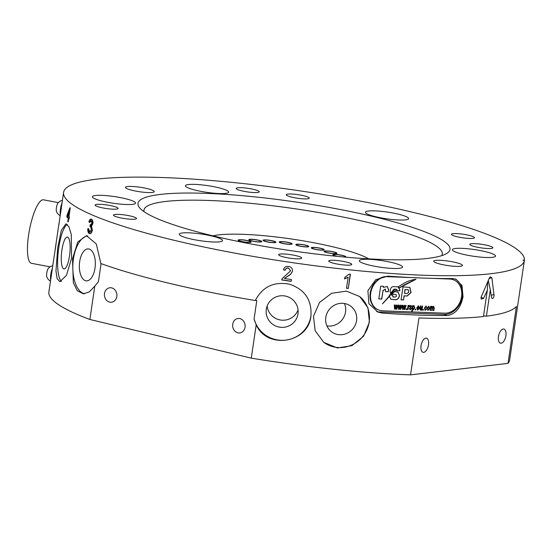 <?xml version="1.0" encoding="UTF-8"?>
<svg xmlns="http://www.w3.org/2000/svg" width="552" height="552" viewBox="0 0 552 552"><rect width="100%" height="100%" fill="white"/><g stroke="black" fill="none" stroke-linecap="round" stroke-linejoin="round"><path stroke-width="0.83" d="M498.47 336.547A7.279 3.574 103.5 0 0 500.498 343.185A7.279 3.574 103.5 0 0 505.915 335.664A7.279 3.574 103.5 0 0 503.893 329.026A7.279 3.574 103.5 0 0 498.47 336.547M421.045 345.676A7.279 3.574 103.5 0 0 423.073 352.314A7.279 3.574 103.5 0 0 428.49 344.793A7.279 3.574 103.5 0 0 426.461 338.155A7.279 3.574 103.5 0 0 421.045 345.676M104.494 293.526A7.279 6.238 -96.7 0 0 111.511 302.227A7.279 6.238 -96.7 0 0 116.824 296.479A7.279 6.238 -96.7 0 0 109.807 287.771A7.279 6.238 -96.7 0 0 104.494 293.526M232.723 324.245A7.279 6.238 -96.7 0 0 239.74 332.946A7.279 6.238 -96.7 0 0 245.053 327.198A7.279 6.238 -96.7 0 0 238.036 318.49A7.279 6.238 -96.7 0 0 232.723 324.245M452.447 278.553L455.931 279.167L461.996 285.584L463.024 296.783C460.651 308.147 455.303 314.398 446.982 315.537A232.889 36.066 -171.6 0 1 382.412 313.094L377.927 312.101L368.908 303.717L367.887 290.704L375.65 279.733L387.87 276.11A232.889 36.066 8.4 0 0 452.447 278.553M376.63 311.542A18.92 15.277 110.8 0 0 379.438 311.963L444.008 314.412A18.92 15.277 110.8 0 0 462.286 296.507A18.92 15.277 110.8 0 0 454.751 278.808M255.369 300.343L256.797 300.557L254.072 319.028L256.197 324.811L251.27 358.144A232.889 36.066 8.4 0 0 410.55 374.863L418.954 317.966A232.889 36.066 -171.6 0 0 483.448 316.524L487.354 290.09L483.566 298.418L481.185 299.087L481.04 297.314L489.32 278.098L490.176 276.842L491.887 277.801L494.081 295.775C493.212 298.715 492.363 299.281 491.528 297.48L490.314 289.745L486.409 316.179L483.545 315.875M297.99 313.881A16.008 15.815 -172.8 0 0 284.301 295.879A16.008 15.815 -172.8 0 0 266.271 309.541A16.008 15.815 -172.8 0 0 280.009 327.226A16.008 15.815 -172.8 0 0 297.99 313.881M326.894 325.866A16.008 15.263 128.1 0 0 345.524 311.956A16.008 15.263 128.1 0 0 344.441 303.496M356.571 320.629A16.008 15.263 128.1 0 0 351.072 306.415A16.008 15.263 128.1 0 0 335.616 304.607A16.008 15.263 128.1 0 0 325.811 317.4A16.008 15.263 128.1 0 0 331.31 331.614A16.008 15.263 128.1 0 0 346.766 333.422A16.008 15.263 128.1 0 0 356.571 320.629M323.507 342.137A29.111 27.759 128.1 0 0 351.5 345.138A29.111 27.759 128.1 0 0 369.157 321.947A29.111 27.759 128.1 0 0 359.449 296.341M369.412 322.154L367.956 307.816L359.738 296.562L346.421 291.139L331.628 293.278L319.525 302.427L313.488 316.282L315.157 330.772L323.803 342.371L337.341 347.967L351.907 345.676L363.596 336.182L369.412 322.154M94.999 268.182A16.008 7.956 93.3 0 1 86.436 280.871A16.008 7.956 93.3 0 1 79.695 261.586A16.008 7.956 93.3 0 1 88.258 248.897A16.008 7.956 93.3 0 1 94.999 268.182M69.497 255.997A16.008 4.14 96 0 1 64.025 268.941A16.008 4.14 96 0 1 61.893 250.035A16.008 4.14 96 0 1 67.365 237.091A16.008 4.14 96 0 1 69.497 255.997M61.396 281.389A29.111 7.535 96 0 1 58.788 247.6A29.111 7.535 96 0 1 67.282 224.422M57.746 247.489L55.959 270.949L57.118 278.677L59.906 281.679L66.454 275.393L71.56 258.322L71.311 234.648L68.924 226.789L65.985 223.774L61.382 230.253L57.746 247.489M132.411 190.378A14.552 2.256 8.4 0 0 154.256 191.627A14.552 2.256 8.4 0 0 147.301 188.618A14.552 2.256 8.4 0 0 125.456 187.369A14.552 2.256 8.4 0 0 132.411 190.378M440.648 264.215A14.552 2.256 8.4 0 0 462.493 265.464A14.552 2.256 8.4 0 0 455.538 262.462A14.552 2.256 8.4 0 0 433.693 261.213A14.552 2.256 8.4 0 0 440.648 264.215M374.635 216.908A157.706 24.426 -171.6 0 1 446.575 253.568A157.706 24.426 -171.6 0 1 213.307 235.932A157.706 24.426 -171.6 0 1 140.042 208.304A157.706 24.426 -171.6 0 1 206.338 193.372A157.706 24.426 -171.6 0 1 374.635 216.908M441.724 255.645A150.793 23.357 8.4 0 0 442.249 254.431A150.793 23.357 8.4 0 0 370.268 222.994A150.793 23.357 8.4 0 0 220.4 201.004A150.793 23.357 8.4 0 0 143.927 210.381A150.793 23.357 8.4 0 0 144.079 211.692M100.65 207.448A11.647 1.801 8.4 0 0 118.121 208.449A11.647 1.801 8.4 0 0 112.56 206.048A11.647 1.801 8.4 0 0 95.089 205.047A11.647 1.801 8.4 0 0 100.65 207.448M121.771 218.102A11.647 1.801 8.4 0 0 136.489 218.516A11.647 1.801 8.4 0 0 128.167 215.528A11.647 1.801 8.4 0 0 113.45 215.114A11.647 1.801 8.4 0 0 121.771 218.102M241.735 190.82A11.647 1.801 -171.6 0 1 236.173 188.418A11.647 1.801 -171.6 0 1 253.644 189.412A11.647 1.801 -171.6 0 1 259.212 191.82A11.647 1.801 -171.6 0 1 241.735 190.82M289.455 196.512A11.647 1.801 -171.6 0 1 286.246 194.746A11.647 1.801 -171.6 0 1 293.581 194.145A11.647 1.801 -171.6 0 1 306.07 196.381A11.647 1.801 -171.6 0 1 309.279 198.147A11.647 1.801 -171.6 0 1 301.944 198.748A11.647 1.801 -171.6 0 1 289.455 196.512M487.299 245.385A11.647 1.801 8.4 0 0 469.821 244.391A11.647 1.801 8.4 0 0 475.382 246.792A11.647 1.801 8.4 0 0 492.86 247.793A11.647 1.801 8.4 0 0 487.299 245.385M466.178 234.731A11.647 1.801 8.4 0 0 451.46 234.324A11.647 1.801 8.4 0 0 459.781 237.312A11.647 1.801 8.4 0 0 474.499 237.726A11.647 1.801 8.4 0 0 466.178 234.731M346.214 262.021A11.647 1.801 -171.6 0 1 351.776 264.422A11.647 1.801 -171.6 0 1 334.298 263.421A11.647 1.801 -171.6 0 1 328.737 261.02A11.647 1.801 -171.6 0 1 346.214 262.021M298.487 256.328A11.647 1.801 -171.6 0 1 301.702 258.094A11.647 1.801 -171.6 0 1 294.368 258.695A11.647 1.801 -171.6 0 1 281.879 256.459A11.647 1.801 -171.6 0 1 278.663 254.693A11.647 1.801 -171.6 0 1 286.005 254.092A11.647 1.801 -171.6 0 1 298.487 256.328M254.072 319.028A29.111 28.759 -172.8 0 0 283.914 340.267A29.111 28.759 -172.8 0 0 310.955 315.792A29.111 28.759 -172.8 0 0 311.024 315.275M256.197 324.811C267.133 349.913 308.485 343.04 310.935 315.958L311.011 315.371M84.49 293.781A29.111 14.462 93.3 0 1 73.437 258.888A29.111 14.462 93.3 0 1 87.74 235.863M310.935 315.958C311.99 300.212 304.973 289.662 289.883 284.301C274.144 281.203 262.614 286.605 255.293 300.523A232.889 36.066 -171.6 0 1 168.553 283.142A232.889 36.066 -171.6 0 1 100.83 263.518L96.324 244.039L86.526 235.683L77.777 241.942L72.498 258.84L73.326 282.769L77.308 290.718L83.221 293.809L89.21 291.987L94.792 286.143L89.872 319.477A232.889 36.066 8.4 0 1 48.88 291.98L51.081 277.07M51.046 277.373L50.991 277.884M51.005 277.863L51.426 274.786M51.536 274.02L54.807 252.071M54.455 254.258L54.365 254.858M56.042 243.846L56.035 243.901A232.889 36.066 8.4 0 0 55.876 244.626L55.152 249.511M54.82 252.029L56.049 244.087A232.889 36.066 -171.6 0 1 56.104 243.066L58.947 223.802A232.889 36.066 8.4 0 0 58.891 224.802L59.913 217.274M59.112 222.877A232.889 36.066 -171.6 0 1 59.167 222.346L59.119 223.036A232.889 36.066 8.4 0 0 59.009 223.463L58.974 223.691A232.889 36.066 8.4 0 0 58.947 223.802M60.554 212.955L60.064 216.501M60.803 211.23L61.169 208.773A232.889 36.066 8.4 0 0 61.162 208.801L60.81 211.23M61.348 207.959L61.334 208.007A232.889 36.066 8.4 0 0 61.169 208.773M60.078 216.46L61.348 208.194A232.889 36.066 -171.6 0 1 61.403 207.172L63.584 192.4A232.889 36.066 8.4 0 0 174.853 240.465A232.889 36.066 8.4 0 0 524.345 260.551L524.4 260.102A232.889 36.066 8.4 0 0 413.096 212.375A232.889 36.066 8.4 0 0 63.584 192.4M90.238 233.689L89.355 233.599C88.134 232.909 87.623 231.26 87.823 228.659L88.713 228.859L89.659 231.985L91.432 229.729L90.507 226.52L89.9 226.465L90.473 226.506M90.694 232.088L89.659 231.985M89.852 233.724L89.355 233.599C90.776 234.027 91.77 232.868 92.35 230.129L91.528 226.058L92.915 223.643C93.095 221.269 92.605 219.779 91.439 219.172C90.3 218.813 89.452 219.737 88.906 221.945L89.741 222.511L91.225 220.828L91.991 223.318L90.231 224.864L89.9 226.465M91.439 225.057L90.355 224.94M90.963 220.765L91.984 220.869L90.963 220.765M91.439 219.172L90.99 219.061M66.806 216.957A232.889 36.066 8.4 0 0 68.255 218.137L67.744 221.6A232.889 36.066 8.4 0 0 68.2 221.945L68.71 218.482A232.889 36.066 8.4 0 0 69.186 218.833L69.455 217.012A232.889 36.066 -171.6 0 1 68.979 216.66L70.276 207.904A232.889 36.066 -171.6 0 1 69.952 207.662L67.075 215.135L66.806 216.957L67.585 217.04L67.779 215.722M369.743 265.195A21.832 3.381 8.4 0 0 402.512 267.071A21.832 3.381 8.4 0 0 392.079 262.566A21.832 3.381 8.4 0 0 359.317 260.689A21.832 3.381 8.4 0 0 369.743 265.195M462.811 254.224A21.832 3.381 8.4 0 0 495.572 256.1A21.832 3.381 8.4 0 0 485.146 251.595A21.832 3.381 8.4 0 0 452.378 249.718A21.832 3.381 8.4 0 0 462.811 254.224M375.871 216.763A21.832 3.381 8.4 0 0 408.632 218.64A21.832 3.381 8.4 0 0 398.206 214.135A21.832 3.381 8.4 0 0 365.438 212.258A21.832 3.381 8.4 0 0 375.871 216.763M195.863 190.274A21.832 3.381 8.4 0 0 228.631 192.151A21.832 3.381 8.4 0 0 218.199 187.645A21.832 3.381 8.4 0 0 185.437 185.769A21.832 3.381 8.4 0 0 195.863 190.274M102.803 201.245A21.832 3.381 8.4 0 0 135.571 203.122A21.832 3.381 8.4 0 0 125.138 198.617A21.832 3.381 8.4 0 0 92.37 196.74A21.832 3.381 8.4 0 0 102.803 201.245M189.743 238.705A21.832 3.381 8.4 0 0 222.511 240.582A21.832 3.381 8.4 0 0 212.078 236.077A21.832 3.381 8.4 0 0 179.31 234.2A21.832 3.381 8.4 0 0 189.743 238.705M491.673 298.011L491.528 297.48M410.55 374.863L508.012 363.375L516.41 306.477A232.889 36.066 -171.6 0 1 486.409 316.179M508.012 363.375A232.889 36.066 8.4 0 0 509.641 360.125L524.345 260.551L522.93 260.109L524.4 260.102M349.243 274.102L344.848 277.249L344.6 278.926L348.139 277.173L346.504 288.261A232.889 36.066 8.4 0 0 348.298 288.448L350.396 274.22A232.889 36.066 -171.6 0 1 349.243 274.102M287.627 276.276L287.647 276.145C290.076 275.041 291.697 273.295 292.505 270.894L292.484 271.025C292.567 268.431 291.283 266.906 288.634 266.45C285.922 266.085 284.19 267.196 283.424 269.776L285.246 270.238C285.605 268.61 286.64 267.892 288.351 268.086L290.635 270.777L282.113 278.725L281.734 279.961A232.889 36.066 8.4 0 0 291.152 281.347L291.421 279.526A232.889 36.066 -171.6 0 1 284.377 278.491L287.627 276.276C290.069 275.172 291.684 273.419 292.484 271.025L292.491 270.956M251.27 358.144L89.872 319.477M94.792 286.143L98.422 281.741L101.099 263.614M487.796 281.589L487.354 290.09M488.299 280.437L490.314 289.745M267.14 306.015A16.008 15.815 -172.8 0 0 298.073 309.927M350.168 274.199L348.298 288.448M348.091 288.282L346.525 288.123M344.4 278.767L348.139 277.173M287.647 276.145L284.377 278.491M291.415 279.526L291.152 281.347M291.166 281.223L281.755 279.836M288.351 268.086L290.635 270.777M288.365 267.955C286.667 267.755 285.632 268.472 285.26 270.1L285.246 270.238M285.26 270.1L283.459 269.652M90.107 233.641C88.886 232.958 88.361 231.309 88.541 228.7M90.383 232.012C91.259 232.254 91.853 231.509 92.177 229.77L91.432 229.729M92.177 229.77L91.259 226.561L90.507 226.52M91.259 226.561L90.652 226.506L90.963 225.03M91.115 224.981L92.743 223.36L91.991 223.318M92.743 223.36L91.984 220.869M89.845 222.132L88.906 221.945M89.624 221.987L91.377 219.151M68.241 221.656L67.744 221.6M69.048 218.516L68.255 218.137M69.09 218.219L67.585 217.04M67.717 215.204L67.075 215.135M69.428 211.202L70.001 209.753M69.228 218.537L68.71 218.482M69.028 216.363L68.524 216.308A232.889 36.066 -171.6 0 1 67.585 215.563L69.283 211.188L68.524 216.308M69.78 211.237L69.283 211.188M61.141 209.008A232.889 36.066 8.4 0 0 61.106 209.587L61.224 209.022M55.849 244.833A232.889 36.066 8.4 0 0 55.807 245.481L55.938 244.84M298.942 245.957A6.548 1.014 8.4 0 0 308.775 246.516A6.548 1.014 8.4 0 0 305.642 245.164A6.548 1.014 8.4 0 0 295.817 244.605A6.548 1.014 8.4 0 0 298.942 245.957M282.313 243.37A6.548 1.014 8.4 0 0 292.146 243.929A6.548 1.014 8.4 0 0 289.013 242.576A6.548 1.014 8.4 0 0 279.181 242.017A6.548 1.014 8.4 0 0 282.313 243.37M266.126 241.672A6.548 1.014 8.4 0 0 275.959 242.231A6.548 1.014 8.4 0 0 272.826 240.879A6.548 1.014 8.4 0 0 263 240.32A6.548 1.014 8.4 0 0 266.126 241.672M251.967 241.024A6.548 1.014 8.4 0 0 261.8 241.583A6.548 1.014 8.4 0 0 258.667 240.23A6.548 1.014 8.4 0 0 248.842 239.672A6.548 1.014 8.4 0 0 251.967 241.024M241.224 241.493A6.548 1.014 8.4 0 0 251.05 242.052A6.548 1.014 8.4 0 0 247.924 240.7A6.548 1.014 8.4 0 0 238.091 240.141A6.548 1.014 8.4 0 0 241.224 241.493M345.131 257.108A6.548 1.014 8.4 0 0 345.773 256.777A6.548 1.014 8.4 0 0 342.64 255.424A6.548 1.014 8.4 0 0 332.815 254.865A6.548 1.014 8.4 0 0 335.94 256.218A6.548 1.014 8.4 0 0 336.099 256.252M327.136 252.706A6.548 1.014 8.4 0 0 336.968 253.271A6.548 1.014 8.4 0 0 333.836 251.919A6.548 1.014 8.4 0 0 324.01 251.36A6.548 1.014 8.4 0 0 327.136 252.706M314.392 249.173A6.548 1.014 8.4 0 0 324.217 249.732A6.548 1.014 8.4 0 0 321.091 248.386A6.548 1.014 8.4 0 0 311.259 247.82A6.548 1.014 8.4 0 0 314.392 249.173M368.764 258.853A84.421 13.075 8.4 0 0 333.373 246.937A84.421 13.075 8.4 0 0 212.996 235.856M344.082 257.011A5.81 0.897 8.4 0 0 345.034 256.673A5.81 0.897 8.4 0 0 342.261 255.472A5.81 0.897 8.4 0 0 333.546 254.976A5.81 0.897 8.4 0 0 336.32 256.169A5.81 0.897 8.4 0 0 337.168 256.363M333.456 251.96A5.81 0.897 8.4 0 0 324.742 251.464A5.81 0.897 8.4 0 0 327.515 252.664A5.81 0.897 8.4 0 0 336.23 253.161A5.81 0.897 8.4 0 0 333.456 251.96M320.712 248.428A5.81 0.897 8.4 0 0 311.99 247.931A5.81 0.897 8.4 0 0 314.771 249.131A5.81 0.897 8.4 0 0 323.486 249.628A5.81 0.897 8.4 0 0 320.712 248.428M305.263 245.212A5.81 0.897 8.4 0 0 296.548 244.708A5.81 0.897 8.4 0 0 299.322 245.909A5.81 0.897 8.4 0 0 308.037 246.406A5.81 0.897 8.4 0 0 305.263 245.212M288.634 242.625A5.81 0.897 8.4 0 0 279.919 242.128A5.81 0.897 8.4 0 0 282.693 243.322A5.81 0.897 8.4 0 0 291.408 243.825A5.81 0.897 8.4 0 0 288.634 242.625M272.447 240.927A5.81 0.897 8.4 0 0 263.732 240.424A5.81 0.897 8.4 0 0 266.506 241.624A5.81 0.897 8.4 0 0 275.22 242.121A5.81 0.897 8.4 0 0 272.447 240.927M258.288 240.279A5.81 0.897 8.4 0 0 249.573 239.782A5.81 0.897 8.4 0 0 252.347 240.976A5.81 0.897 8.4 0 0 261.062 241.479A5.81 0.897 8.4 0 0 258.288 240.279M247.544 240.748A5.81 0.897 8.4 0 0 238.83 240.251A5.81 0.897 8.4 0 0 241.603 241.445A5.81 0.897 8.4 0 0 250.318 241.948A5.81 0.897 8.4 0 0 247.544 240.748M58.277 202.618L43.491 199.81A32.313 8.163 100.7 0 0 42.131 199.976A32.313 8.163 100.7 0 0 28.987 232.592A32.313 8.163 100.7 0 0 31.443 263.304L50.122 266.851M60.306 214.624A8.149 2.056 -79.3 0 1 61.072 205.958A8.149 2.056 -79.3 0 1 62.031 202.929M56.594 211.726A4.761 1.201 -79.3 0 1 56.463 211.478A4.761 1.201 -79.3 0 1 56.545 206.993A4.761 1.201 -79.3 0 1 58.112 202.798A8.301 8.301 0 0 1 62.417 200.335M50.639 280.057A8.149 2.056 -79.3 0 1 50.839 274.171A8.149 2.056 -79.3 0 1 52.371 268.369M50.48 281.134A8.301 8.301 0 0 1 46.796 276.918A4.761 1.201 -79.3 0 1 46.879 272.433A4.761 1.201 -79.3 0 1 48.445 268.231A8.301 8.301 0 0 1 52.75 265.774M431.084 278.325L449.742 279.029A17.464 14.104 -69.2 0 1 453.42 279.767A17.464 14.104 -69.2 0 1 461.569 296.645A17.464 14.104 -69.2 0 1 444.698 313.17L382.515 310.817A17.464 14.104 -69.2 0 1 378.838 310.072A17.464 14.104 -69.2 0 1 371.151 290.945A17.464 14.104 -69.2 0 1 387.559 276.676L412.613 277.621M378.803 298.942L381.784 299.053L383.026 290.662L385.399 289.082L385.544 291.642L388.277 291.746L388.594 289.586L387.276 286.509L383.378 287.344L383.536 286.295L380.687 286.191L378.803 298.942M399.441 287.882L415.953 279.284C411.737 279.795 407.617 281.209 403.581 283.507L398.164 286.854L399.441 287.882M403.567 299.943L404.161 295.893L407.217 296.01L411.061 292.56L409.86 287.392L402.967 286.909L401.056 299.846L403.567 299.943L404.002 295.837L407.217 296.01M393.479 297.073L392.493 295.085L389.595 294.975L389.464 296.438L390.995 299.322L395.101 299.743C397.288 299.833 398.703 298.68 399.337 296.272L399.482 295.299L397.999 292.063L394.604 291.628L391.865 294.057L396.026 294.568L396.419 296.3L395.142 297.135L392.755 296.914M390.485 293.429L393.99 289.144L396.308 289.227L396.964 289.945L396.853 290.697L399.786 290.807L399.924 289.959L398.178 286.93L393.811 286.605C392.079 286.585 390.926 287.551 390.34 289.496L390.064 291.38L390.643 293.491L394.156 289.207L396.391 289.234M389.539 294.92L390.692 294.913L396.84 289.6L395.149 289.227L382.46 303.91L389.388 296.438L389.539 294.92L390.857 294.975L396.84 289.6L396.301 289.269M428.58 306.125L429.608 308.271L427.945 310.41L427.089 308.278L428.738 306.188L429.767 308.333L427.786 310.41M423.308 310.217L422.811 310.196L422.929 309.382L423.425 309.403L423.308 310.217L422.818 310.141M419.044 308.734L417.754 310.079L416.712 307.919L418.388 305.794L419.361 308.133L417.188 308.05L417.843 309.486L419.203 308.796L417.402 310.01M413.883 305.622L414.793 307.774L413.234 309.907L412.565 309.341L412.268 311.356L411.771 311.335L412.613 305.649L413.048 305.663L412.958 306.263L414.152 305.677M413.724 305.56L414.635 307.712L413.027 309.865M407.962 309.631L407.466 309.617L408.073 305.477L408.57 305.498L408.473 306.153L409.17 305.442L409.605 305.684L408.494 306.643L407.962 309.631L407.473 309.562M409.17 305.442L409.605 305.684L409.177 306.201M409.336 306.27L408.494 306.643M403.057 309.451L402.498 309.424L402.236 305.256L402.746 305.277L402.905 308.547L403.919 305.318L404.471 305.339L404.533 308.54L405.637 305.387L406.148 305.401L404.706 309.513L404.112 309.486L404.05 306.291L403.057 309.451L402.498 309.368M395.108 309.148L394.549 309.127L394.287 304.952L394.797 304.973L394.956 308.251L395.97 305.014L396.515 305.042L396.577 308.237L397.688 305.083L398.199 305.104L396.757 309.21L396.163 309.189L396.101 305.987L395.108 309.148L394.549 309.072M399.082 309.299L398.523 309.279L398.261 305.104L398.772 305.125L398.93 308.402L399.945 305.166L400.49 305.187L400.559 308.389L401.663 305.235L402.173 305.256L400.731 309.361L400.138 309.334L400.076 306.139L399.082 309.299L398.523 309.223M406.534 309.582L406.037 309.562L406.155 308.747L406.651 308.768L406.534 309.582L406.044 309.506M411.095 306.726L410.571 306.036L409.874 306.519L411.406 308.444L410.191 309.789L409.204 308.416L410.315 309.203L410.992 308.202L409.529 306.643L410.805 305.504L411.764 306.733L410.736 306.098L410.039 306.581L411.564 308.499L409.812 309.72M410.805 305.504L411.178 305.573M410.943 306.139L410.571 306.036L410.943 306.139M415.663 309.927L415.166 309.907L415.29 309.092L415.787 309.113L415.663 309.927L415.173 309.851M421.535 309.527L420.403 310.127L419.872 308.492L420.251 305.939L420.748 305.953L420.755 309.596L421.328 309.279L421.99 306.001L422.549 306.022L421.935 310.162L421.438 310.141L421.535 309.527L420.313 310.134M426.592 308.796L425.323 310.362L424.357 308.168L425.971 306.077L426.896 307.45L426.392 307.505L425.882 306.67L424.854 308.175L425.406 309.775L426.268 308.768L426.751 308.858L425.012 310.307M425.944 306.677L424.854 308.175M431.933 306.305L432.63 307.043L433.61 306.367L434.286 307.788L433.865 310.617L433.368 310.597L433.755 307.988L433.41 306.953L432.54 308.147L432.188 310.548L431.692 310.534L432.085 307.843L431.74 306.891L430.829 308.34L430.512 310.486L430.015 310.465L430.622 306.332L431.057 306.346L430.974 306.933L432.181 306.353M433.444 306.96L432.54 308.147M431.781 306.898L430.67 308.278L430.512 310.486M440.317 278.505L449.259 278.85A17.464 14.104 -69.2 0 1 452.937 279.588L453.42 279.767M378.838 310.072L378.361 309.893A17.464 14.104 -69.2 0 1 370.668 290.766A17.464 14.104 -69.2 0 1 387.076 276.49L402.422 277.07M394.639 304.966L394.956 308.251M396.357 305.035L396.577 308.237M398.02 305.097L396.757 309.21M396.598 309.148L396.163 309.134M394.949 309.085L396.101 305.987M398.613 305.118L398.93 308.402M400.331 305.18L400.559 308.389M401.994 305.249L400.731 309.361M400.573 309.299L400.138 309.286M398.923 309.237L400.076 306.139M402.587 305.27L402.905 308.547M404.305 305.332L404.533 308.54M405.968 305.394L404.706 309.513M404.547 309.451L404.112 309.43M402.898 309.389L404.05 306.291M406.486 308.761L406.369 309.52M408.404 305.491L408.473 306.153M409.011 305.38L409.446 305.622M408.328 306.588L408.28 307.485M408.114 307.429L407.804 309.575M409.549 308.299L410.15 309.141M410.647 305.442L411.764 306.733M411.606 306.67L411.254 306.705M412.565 309.341L412.268 311.356M412.875 305.656L412.958 306.263M413.814 306.222L412.565 307.705L413.124 309.251M413.579 306.153L412.723 307.768L413.048 309.244M413.282 309.313L414.297 307.781L413.731 306.181M415.615 309.106L415.504 309.865M418.23 305.732L419.396 307.954M419.203 308.071L417.188 308.05M417.029 307.988L417.685 309.424M418.864 306.767L418.147 306.325L418.706 306.705L418.147 306.325L417.146 307.402L418.954 307.526L418.306 306.381L417.305 307.464M422.383 306.015L421.935 310.162M420.583 305.953L420.596 309.534M423.253 309.396L423.142 310.155M425.806 306.022L426.896 307.45M426.737 307.388L426.385 307.429M424.695 308.119L425.247 309.713M428.745 306.788L427.427 308.23L428.048 309.817M428.483 306.712L427.586 308.292L427.945 309.81M428.207 309.879L429.263 308.354L428.669 306.753M430.891 306.339L430.974 306.933M431.767 306.243L432.63 307.043M433.451 306.305L434.286 307.788M434.12 307.726L433.865 310.617M432.382 308.085L432.188 310.548M382.909 303.255L389.229 296.376L389.374 294.934M396.681 289.538L396.143 289.207M396.86 290.642L399.627 290.745L399.765 289.897L398.096 286.902M390.919 299.287L394.942 299.681C397.129 299.77 398.544 298.618 399.179 296.217L399.482 295.299M399.324 295.237L397.916 292.036M393.321 297.01L392.32 295.078M391.879 294.05L395.943 294.54M401.062 299.791L403.402 299.881M407.052 295.948L410.888 292.546L409.777 287.357M408.218 289.745L404.933 289.538L404.54 293.36L407.21 293.464L408.535 292.463L408.784 290.773L407.769 289.703L405.092 289.6L404.54 293.36M408.142 289.71L407.604 289.641M399.282 287.82L404.002 285.177M403.843 285.115L415.794 279.222M383.378 287.344L383.364 286.288M385.551 291.587L388.118 291.684L388.594 289.586M388.435 289.524L387.193 286.474M378.81 298.887L381.625 298.991L383.026 290.662M382.86 290.6L385.317 289.062M491.183 295.265L494.116 294.54M481.075 297.107L483.566 298.418M489.155 278.477L491.887 277.801M379.438 311.963L382.412 313.094M444.008 314.412L446.982 315.537M449.259 278.85L449.742 279.029M387.076 276.49L387.559 276.676M59.816 217.943L60.478 213.445M90.19 226.451L90.942 226.492M333.477 255.438L333.546 254.976M344.972 257.094L345.034 256.673M324.673 251.933L324.742 251.464M336.161 253.623L336.23 253.161M311.928 248.393L311.99 247.931M323.417 250.09L323.486 249.628M296.479 245.178L296.548 244.708M307.968 246.875L308.037 246.406M279.85 242.59L279.919 242.128M291.339 244.288L291.408 243.825M263.663 240.893L263.732 240.424M275.151 242.59L275.22 242.121M249.504 240.244L249.573 239.782M260.993 241.942L261.062 241.479M238.761 240.713L238.83 240.251M250.249 242.411L250.318 241.948M56.463 211.478A8.301 8.301 0 0 0 60.147 215.701"/></g></svg>
